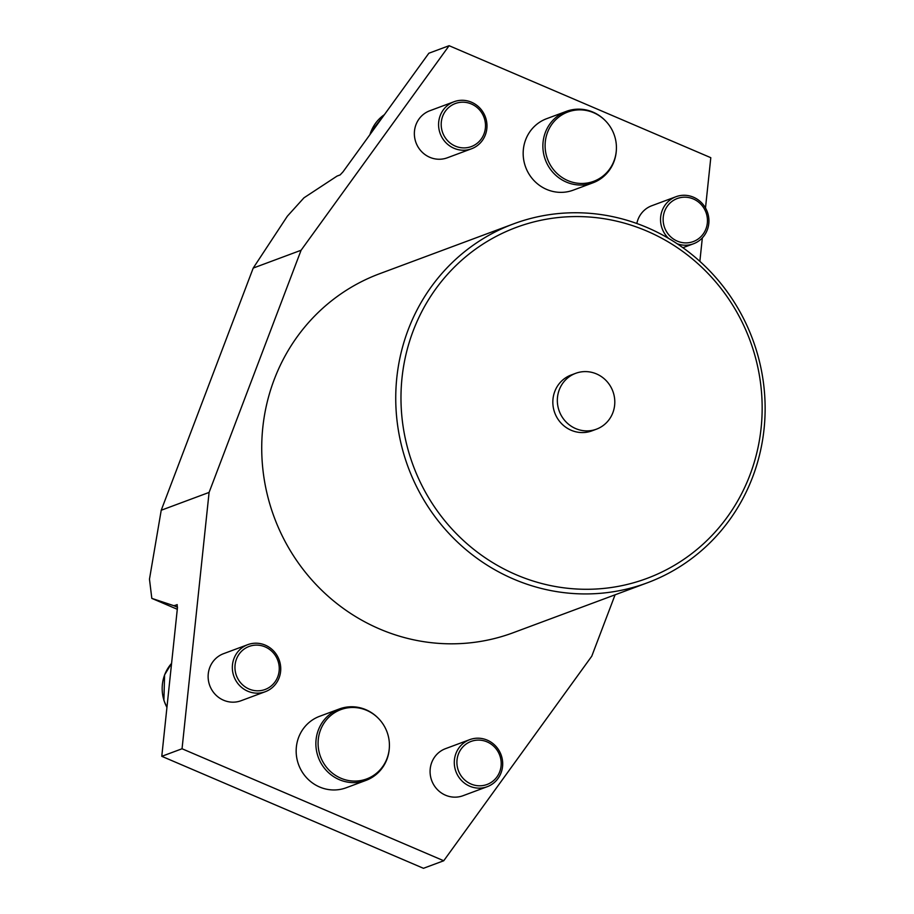<?xml version="1.0" encoding="UTF-8"?>
<svg xmlns="http://www.w3.org/2000/svg" width="914" height="914" viewBox="0 0 914 914"><rect width="100%" height="100%" fill="white"/><g stroke="black" fill="none" stroke-linecap="round" stroke-linejoin="round"><path stroke-width="1.37" d="M253.212 268.076L161.23 510.241L209.089 492.418L301.083 250.253L253.212 268.076L287.362 216.184L303.974 197.812L337.083 176.059L340.122 174.928L343.036 171.821L428.849 53.241L449.117 45.7L710.795 157.688L705.494 208.004M209.089 492.418L182.046 748.76L443.736 860.76L423.456 868.3L161.778 756.312L177.453 607.719L177.088 604.577M177.236 604.714L173.877 605.708L177.487 607.262M173.877 605.708L151.815 598.384L177.282 609.284M615.088 594.808L591.769 656.195L443.736 860.76M182.046 748.76L161.778 756.312M161.23 510.241L149.473 579.168L151.815 598.384M454.018 101.74L429.809 110.754A25.101 24.072 69.6 0 0 415.996 142.675A25.101 24.072 69.6 0 0 447.323 157.791L471.533 148.776A25.101 24.072 -110.4 0 1 440.217 133.661A25.101 24.072 -110.4 0 1 454.018 101.74A25.101 24.072 -110.4 0 1 479.884 108.081A25.101 24.072 -110.4 0 1 485.345 134.918A25.101 24.072 -110.4 0 1 471.533 148.776M469.739 739.643L445.529 748.657A25.101 24.072 69.6 0 0 431.716 780.579A25.101 24.072 69.6 0 0 463.044 795.706L487.253 786.691A25.101 24.072 -110.4 0 1 455.926 771.565A25.101 24.072 -110.4 0 1 469.739 739.643A25.101 24.072 -110.4 0 1 495.605 745.995A25.101 24.072 -110.4 0 1 501.066 772.821A25.101 24.072 -110.4 0 1 487.253 786.691M566.337 111.359L546.629 118.694A38.125 36.571 69.6 0 0 525.653 139.751A38.125 36.571 69.6 0 0 533.936 180.515A38.125 36.571 69.6 0 0 573.227 190.158L592.935 182.823A38.125 36.571 -110.4 0 1 553.644 173.18A38.125 36.571 -110.4 0 1 545.361 132.416A38.125 36.571 -110.4 0 1 566.337 111.359A38.125 36.571 -110.4 0 1 605.342 120.694L605.696 121.059A36.983 35.475 69.6 0 0 547.509 132.439A36.983 35.475 69.6 0 0 573.215 182.412A36.983 35.475 69.6 0 0 616.367 149.736A36.983 35.475 69.6 0 0 605.696 121.059M668.568 238.383A25.101 24.072 -110.4 0 1 675.972 196.727L651.762 205.741A25.101 24.072 69.6 0 0 636.83 223.496M247.785 644.656L223.576 653.67A25.101 24.072 69.6 0 0 209.763 685.591A25.101 24.072 69.6 0 0 241.09 700.718L265.3 691.704A25.101 24.072 -110.4 0 1 233.973 676.577A25.101 24.072 -110.4 0 1 247.785 644.656A25.101 24.072 -110.4 0 1 273.652 651.008A25.101 24.072 -110.4 0 1 279.113 677.834A25.101 24.072 -110.4 0 1 265.3 691.704M339.334 708.967L319.626 716.302A38.125 36.571 69.6 0 0 298.649 764.789A38.125 36.571 69.6 0 0 346.223 787.754L365.931 780.419A38.125 36.571 -110.4 0 1 318.358 757.455A38.125 36.571 -110.4 0 1 339.334 708.967A38.125 36.571 -110.4 0 1 378.327 718.301L378.682 718.667A36.983 35.475 69.6 0 0 325.133 721.523A36.983 35.475 69.6 0 0 336.512 775.997A36.983 35.475 69.6 0 0 387.01 758.506A36.983 35.475 69.6 0 0 389.364 747.344A36.983 35.475 69.6 0 0 378.682 718.667M513.622 223.85L379.607 273.732A191.517 183.725 69.6 0 0 274.234 517.324A191.517 183.725 69.6 0 0 513.234 632.716L647.249 582.835A191.517 183.725 -110.4 0 1 408.25 467.442A191.517 183.725 -110.4 0 1 513.622 223.85A191.517 183.725 -110.4 0 1 711.023 272.269A191.517 183.725 -110.4 0 1 752.645 477.039A191.517 183.725 -110.4 0 1 647.249 582.835M699.861 261.358L702.34 237.869M449.117 45.7L301.083 250.253M389.364 747.344L389.33 747.858A38.125 36.571 -110.4 0 1 386.908 759.363A38.125 36.571 -110.4 0 1 365.931 780.419M277.753 676.806A22.964 22.039 69.6 0 0 253.715 645.295A22.964 22.039 69.6 0 0 239.845 681.81A22.964 22.039 69.6 0 0 277.753 676.806M705.951 228.877A22.964 22.039 69.6 0 0 681.901 197.367A22.964 22.039 69.6 0 0 668.031 233.881A22.964 22.039 69.6 0 0 705.951 228.877M675.972 196.727A25.101 24.072 -110.4 0 1 701.849 203.068A25.101 24.072 -110.4 0 1 707.299 229.905A25.101 24.072 -110.4 0 1 693.486 243.775A25.101 24.072 -110.4 0 1 677.183 243.752M616.367 149.736L616.344 150.25A38.125 36.571 -110.4 0 1 592.935 182.823M499.707 771.793A22.964 22.039 69.6 0 0 475.668 740.283A22.964 22.039 69.6 0 0 461.798 776.797A22.964 22.039 69.6 0 0 499.707 771.793M483.997 133.89A22.964 22.039 69.6 0 0 459.948 102.379A22.964 22.039 69.6 0 0 446.078 138.882A22.964 22.039 69.6 0 0 483.997 133.89M559.277 389.775A29.796 28.585 -110.4 0 1 575.671 373.323A29.796 28.585 -110.4 0 1 606.382 380.852A29.796 28.585 -110.4 0 1 612.86 412.705A29.796 28.585 -110.4 0 1 596.465 429.169A29.796 28.585 -110.4 0 1 565.755 421.64A29.796 28.585 -110.4 0 1 559.277 389.775M575.671 373.323L571.17 375.003A29.796 28.585 69.6 0 0 554.775 412.888A29.796 28.585 69.6 0 0 591.952 430.848L596.465 429.169M749.948 474.983A187.267 179.647 69.6 0 0 553.907 218.058A187.267 179.647 69.6 0 0 440.834 515.725A187.267 179.647 69.6 0 0 749.948 474.983M171.581 663.381A38.308 36.743 69.6 0 0 164.669 674.818A38.308 36.743 69.6 0 0 166.942 707.39M369.907 134.689L370.821 131.959L384.406 114.661A38.308 36.743 69.6 0 0 370.901 131.902A38.308 36.743 69.6 0 0 370.01 134.552M166.919 707.539L163.903 700.421L164.589 674.886L171.581 663.347M682.918 247.705L693.486 243.775"/></g></svg>
